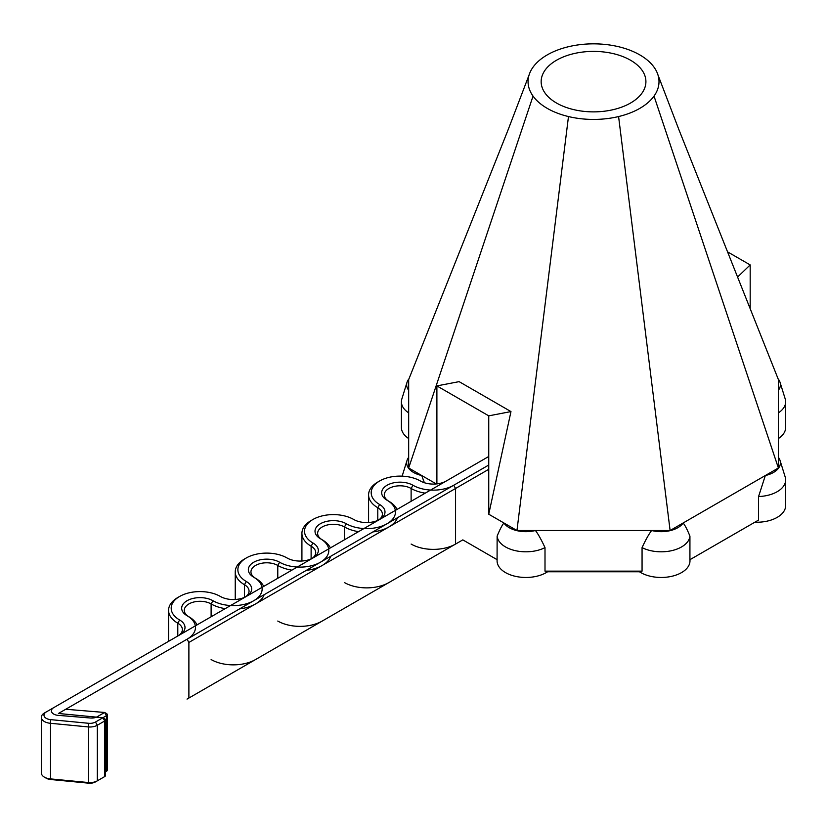 <?xml version="1.0" encoding="UTF-8"?>
<svg xmlns="http://www.w3.org/2000/svg" width="827" height="827" viewBox="0 0 827 827"><rect width="100%" height="100%" fill="white"/><g stroke="black" fill="none" stroke-linecap="round" stroke-linejoin="round"><path stroke-width="1.24" d="M778.393 412.869A28.811 16.633 0 0 0 785.65 401.839A28.811 16.633 0 0 0 785.195 398.893L780.037 382.322A23.569 13.604 180 0 1 778.393 390.241L778.393 457.331A23.569 13.604 180 0 1 780.037 460.432A23.569 13.604 180 0 1 765.337 475.525L683.164 522.974C685.066 525.341 687.33 529.735 689.935 536.165L689.925 559.703M778.114 378.869A23.569 13.604 180 0 1 780.037 382.322M657.951 74.875L678.75 129.27L778.393 379.572L778.393 390.241M758.566 496.541A28.811 16.633 0 0 0 785.65 479.939L785.65 505.607A28.811 16.633 0 0 1 754.875 522.199L758.566 520.069L758.566 496.541L765.337 475.525L778.393 467.989L654.023 96.097A65.478 37.804 0 0 0 657.506 73.582A65.478 37.804 0 0 0 654.023 67.173A65.478 37.804 0 0 0 618.586 46.715A65.478 37.804 0 0 0 568.48 46.715A65.478 37.804 0 0 0 533.043 67.173A65.478 37.804 0 0 0 529.559 73.582A65.478 37.804 0 0 0 533.043 96.097A65.478 37.804 0 0 0 568.48 116.555A65.478 37.804 0 0 0 618.586 116.555A65.478 37.804 0 0 0 654.023 96.097M785.65 479.939A28.811 16.633 0 0 0 785.195 477.003L780.037 460.432M778.393 457.331L778.393 467.989M547.598 571.767L545.003 571.137L642.062 571.137L639.467 571.767L547.598 571.767A28.811 16.633 0 0 1 515.779 576.409A28.811 16.633 0 0 1 497.079 560.83L497.13 536.165C499.746 529.735 501.999 525.341 503.901 522.974L488.747 514.218L488.747 415.847L510.972 411.577L496.841 403.421M497.13 536.165A28.811 16.633 0 0 0 514.87 550.544A28.811 16.633 0 0 0 545.003 547.619L545.003 571.137M642.062 571.137L642.062 547.619C645.753 539.68 648.947 533.973 651.635 530.51L535.431 530.51C538.129 533.973 541.313 539.68 545.003 547.619M516.958 530.51L535.431 530.51A23.569 13.604 180 0 1 503.901 522.974L516.958 530.51L568.48 116.555M436.305 483.94L421.729 475.525L424.365 482.73M408.672 457.331L408.672 467.989L421.729 475.525A23.569 13.604 180 0 1 407.029 460.432A23.569 13.604 180 0 1 408.672 457.331L408.672 390.241A23.569 13.604 180 0 1 407.029 382.322A23.569 13.604 180 0 1 408.952 378.869M407.029 382.322L401.87 398.893A28.811 16.633 0 0 0 401.415 401.839A28.811 16.633 0 0 0 408.672 412.869M408.672 390.241L408.672 379.572L508.326 129.27L529.115 74.875M642.062 547.619A28.811 16.633 0 0 0 672.206 550.544A28.811 16.633 0 0 0 689.935 536.165M670.108 530.51L683.164 522.974A23.569 13.604 180 0 1 651.635 530.51L670.108 530.51L618.586 116.555M778.393 438.537A28.811 16.633 0 0 0 785.65 427.497L785.65 401.839M639.467 571.767A28.811 16.633 0 0 0 671.286 576.409A28.811 16.633 0 0 0 689.987 560.83L689.987 559.693M401.415 401.839L401.415 427.497A28.811 16.633 0 0 0 408.672 438.537M758.566 520.069L689.935 559.693M497.13 559.693L462.82 539.876L187.036 699.104A28.811 16.633 0 0 0 187.036 699.094A28.811 16.633 0 0 0 187.067 699.084L188.887 698.029L188.887 642.434L187.036 639.219L65.736 709.256L104.626 712.461L97.224 716.74A7.856 4.538 180 0 1 90.556 718.022L58.148 715.355A7.856 4.538 180 0 1 51.801 712.295A7.856 4.538 180 0 1 53.703 707.654L179.635 634.95A18.328 10.586 0 0 0 179.635 619.981A28.811 16.633 180 0 1 179.635 596.453A28.811 16.633 180 0 1 220.375 596.453A18.328 10.586 0 0 0 246.301 596.453A18.328 10.586 0 0 0 246.301 581.484A28.811 16.633 180 0 1 246.301 557.967A28.811 16.633 180 0 1 287.041 557.967A18.328 10.586 0 0 0 312.968 557.967A18.328 10.586 0 0 0 312.968 542.998A28.811 16.633 180 0 1 312.968 519.47A28.811 16.633 180 0 1 353.708 519.47A18.328 10.586 0 0 0 379.634 519.47A18.328 10.586 0 0 0 379.634 504.501A28.811 16.633 180 0 1 379.634 480.983A28.811 16.633 180 0 1 420.385 480.983A18.328 10.586 0 0 0 446.311 480.983M473.437 389.91L459.119 381.64L436.894 385.909L488.747 415.847M473.261 389.806L496.655 403.307M510.972 411.577L488.747 514.218M436.894 483.888L436.894 385.909M737.581 277.045L750.182 264.919L727.543 251.853M750.182 308.698L750.182 264.919M408.672 467.989L533.043 96.097M608.517 52.659A52.38 30.237 180 0 1 645.143 76.477A52.38 30.237 180 0 1 593.538 111.872A52.38 30.237 180 0 1 541.923 76.477A52.38 30.237 180 0 1 608.517 52.659M488.747 465.032L58.438 713.474L102.879 717.753L95.477 722.023A7.856 4.538 180 0 1 88.634 723.294L50.53 719.624A7.856 4.538 180 0 1 44.348 716.533A7.856 4.538 180 0 1 46.271 711.944L488.747 456.483M46.271 711.944L44.42 713.008A10.472 6.047 0 0 0 41.35 717.288A10.472 6.047 0 0 0 50.106 723.253L88.2 726.923A10.472 6.047 0 0 0 97.328 725.227L104.74 720.958A2.615 1.509 0 0 0 105.505 719.883A2.615 1.509 0 0 0 104.74 718.818L102.879 717.753L106.476 715.675A2.615 1.509 0 0 0 107.252 714.6A2.615 1.509 0 0 0 106.487 713.536L104.626 712.461L106.476 715.675L106.476 771.271L105.505 771.839L106.476 771.271A2.615 1.509 180 0 1 106.476 771.271A2.615 1.509 180 0 0 107.252 770.195L107.252 714.6M188.887 642.434L488.747 469.312M44.42 777.163L46.271 778.238A7.856 4.538 0 0 0 50.53 779.499L88.634 783.169A7.856 4.538 0 0 0 95.477 781.897L97.328 780.833A10.472 6.047 180 0 1 88.2 782.518L50.106 778.858A10.472 6.047 180 0 1 44.42 777.163A10.472 6.047 180 0 1 41.35 772.883L41.35 717.288M105.505 719.883L105.505 775.488A2.615 1.509 180 0 1 104.74 776.553L97.328 780.833L97.328 725.227L95.477 722.023M104.74 776.553L102.879 777.628L104.74 776.553L104.74 720.958L102.879 717.753M379.634 480.983L377.784 482.048A31.426 18.142 0 0 0 368.584 494.887A31.426 18.142 0 0 0 377.784 507.716A15.713 9.076 180 0 1 382.384 514.125A15.713 9.076 180 0 1 378.642 520.007M312.968 519.47L311.117 520.545A31.426 18.142 0 0 0 301.917 533.374A31.426 18.142 0 0 0 311.117 546.202A15.713 9.076 180 0 1 315.718 552.622A15.713 9.076 180 0 1 311.975 558.504M246.301 557.967L244.451 559.031A31.426 18.142 0 0 0 235.24 571.86A31.426 18.142 0 0 0 244.451 584.699A15.713 9.076 180 0 1 249.051 591.109A15.713 9.076 180 0 1 245.299 596.991M179.635 596.453L177.784 597.528A31.426 18.142 0 0 0 168.574 610.357A31.426 18.142 0 0 0 177.784 623.186A15.713 9.076 180 0 1 182.385 629.605A15.713 9.076 180 0 1 177.805 636.004L177.784 623.186L179.635 619.981M197.022 624.902A31.426 18.142 0 0 0 188.887 616.766L187.036 615.702A28.811 16.633 180 0 1 187.036 639.219M263.699 586.415A31.426 18.142 0 0 0 255.564 578.28L253.713 577.215A28.811 16.633 180 0 1 253.713 600.733A28.811 16.633 180 0 1 212.963 600.733A18.328 10.586 0 0 0 187.036 600.733A18.328 10.586 0 0 0 187.036 615.702L188.887 616.766A15.713 9.076 180 0 1 184.287 610.357A15.713 9.076 180 0 1 193.994 601.973A15.713 9.076 180 0 1 211.112 603.937A31.426 18.142 0 0 0 225.202 608.641M187.036 615.702L188.887 616.766M330.366 547.919A31.426 18.142 0 0 0 322.23 539.793L320.38 538.718A28.811 16.633 180 0 1 320.38 562.246A28.811 16.633 180 0 1 279.64 562.246A18.328 10.586 0 0 0 253.713 562.246A18.328 10.586 0 0 0 253.713 577.215L255.564 578.28A15.713 9.076 180 0 1 250.953 571.86A15.713 9.076 180 0 1 260.66 563.487A15.713 9.076 180 0 1 277.779 565.451A31.426 18.142 0 0 0 291.869 570.144M239.572 608.889A31.426 18.142 0 0 0 264.144 594.706M397.032 509.432A31.426 18.142 0 0 0 388.897 501.296L387.046 500.232A28.811 16.633 180 0 1 387.046 523.749A28.811 16.633 180 0 1 346.306 523.749A18.328 10.586 0 0 0 320.38 523.749A18.328 10.586 0 0 0 320.38 538.718L322.23 539.793A15.713 9.076 180 0 1 317.63 533.374A15.713 9.076 180 0 1 327.327 524.99A15.713 9.076 180 0 1 344.456 526.954A31.426 18.142 0 0 0 358.546 531.658M306.238 570.403A31.426 18.142 0 0 0 330.81 556.22M462.82 539.876L455.563 544.063L455.563 488.468L453.713 485.263A28.811 16.633 180 0 1 412.973 485.263A18.328 10.586 0 0 0 387.046 485.263A18.328 10.586 0 0 0 387.046 500.232L388.897 501.296A15.713 9.076 180 0 1 384.297 494.887A15.713 9.076 180 0 1 393.993 486.503A15.713 9.076 180 0 1 411.122 488.468A31.426 18.142 0 0 0 425.212 493.161M372.915 531.916A31.426 18.142 0 0 0 397.477 517.733M453.682 545.158A28.811 16.633 0 0 0 453.713 545.138L455.563 544.063A31.426 18.142 180 0 1 411.122 544.063M387.015 583.645A28.811 16.633 0 0 0 387.046 583.624L388.897 582.559A31.426 18.142 180 0 1 344.456 582.559M320.349 622.131A28.811 16.633 0 0 0 320.38 622.121L322.23 621.046A31.426 18.142 180 0 1 277.779 621.046M253.672 660.628A28.811 16.633 0 0 0 253.713 660.608L255.564 659.543A31.426 18.142 180 0 1 211.112 659.543M50.53 779.499L50.53 719.624M88.634 783.169L88.634 723.294M377.784 520.41L377.784 507.716L379.634 504.501M311.117 558.897L311.117 546.202L312.968 542.998M244.451 597.394L244.451 584.699L246.301 581.484M211.112 616.766L211.112 603.937L212.963 600.733M277.779 578.28L277.779 565.451L279.64 562.246M344.456 539.793L344.456 526.954L346.306 523.749M411.122 501.296L411.122 488.468L412.973 485.263M455.563 544.063L453.713 545.138M105.505 771.839L106.476 771.271M407.029 460.432L402.139 476.156M255.564 578.28L253.713 577.215M322.23 539.793L320.38 538.718M388.897 501.296L387.046 500.232M168.574 641.328L168.574 610.357M235.24 599.503L235.24 571.86M301.917 561.006L301.917 533.374M368.584 522.519L368.584 494.887"/></g></svg>
